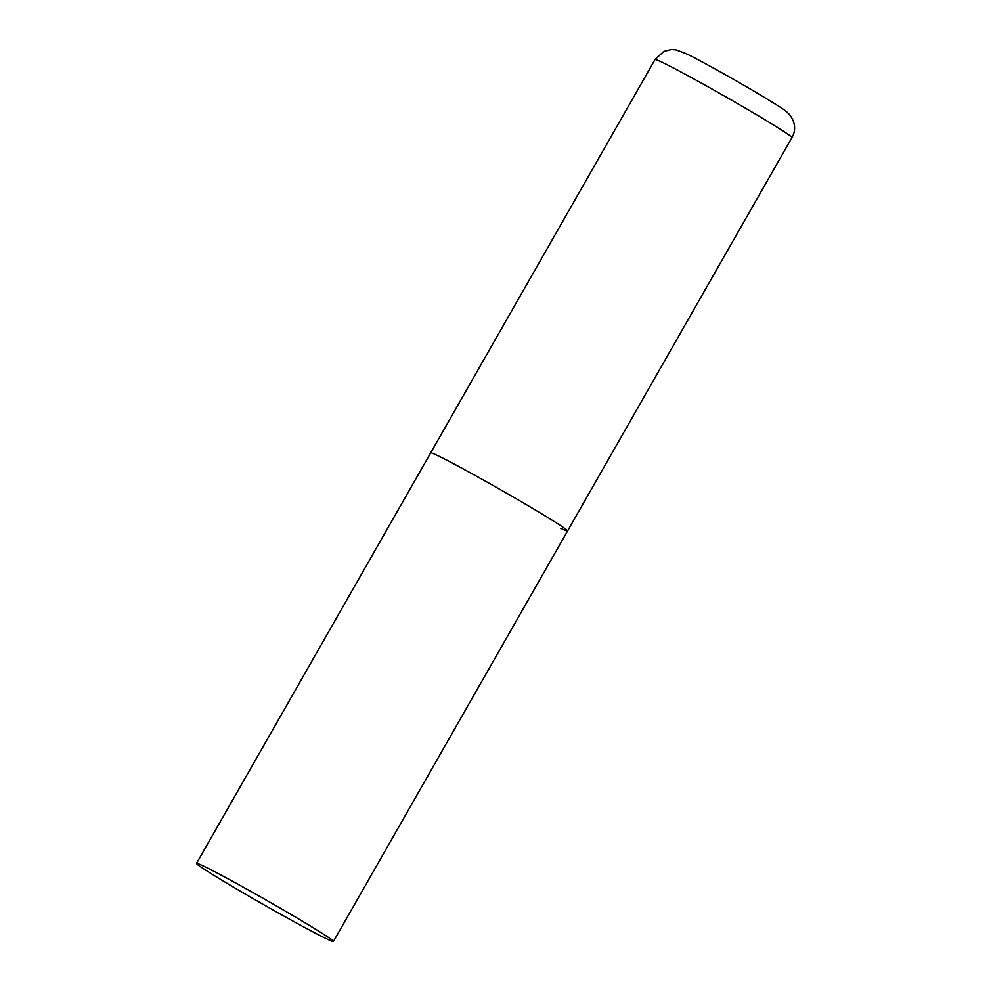<?xml version="1.0" encoding="UTF-8"?>
<svg xmlns="http://www.w3.org/2000/svg" width="991" height="991" viewBox="0 0 991 991"><rect width="100%" height="100%" fill="white"/><g stroke="black" fill="none" stroke-linecap="round" stroke-linejoin="round"><path stroke-width="1.49" d="M196.54 863.359A78.797 2.614 -150.3 0 0 234.867 887.961A78.797 2.614 -150.3 0 0 333.447 941.45A78.797 2.614 -150.3 0 0 295.107 916.861A78.797 2.614 -150.3 0 0 196.54 863.359L655.051 59.51A78.797 2.614 29.7 0 1 662.013 62.21A78.797 2.614 29.7 0 1 739.596 104.786A78.797 2.614 29.7 0 1 791.945 137.6L567.57 530.978A78.797 2.614 -150.3 0 0 529.244 506.376A78.797 2.614 -150.3 0 0 430.676 452.887A78.797 2.614 29.7 0 1 437.638 455.587A78.797 2.614 29.7 0 1 515.209 498.163A78.797 2.614 29.7 0 1 567.57 530.978A78.797 2.614 29.7 0 1 560.609 528.265M791.945 137.6C796.182 130.106 795.377 122.438 789.567 114.609C784.488 109.32 781.143 107.672 758.759 93.996C733.761 79.119 698.89 59.695 685.908 53.539L676.048 49.86L671.217 49.55L663.821 51.408L655.051 59.51M567.57 530.978L333.447 941.45"/></g></svg>
